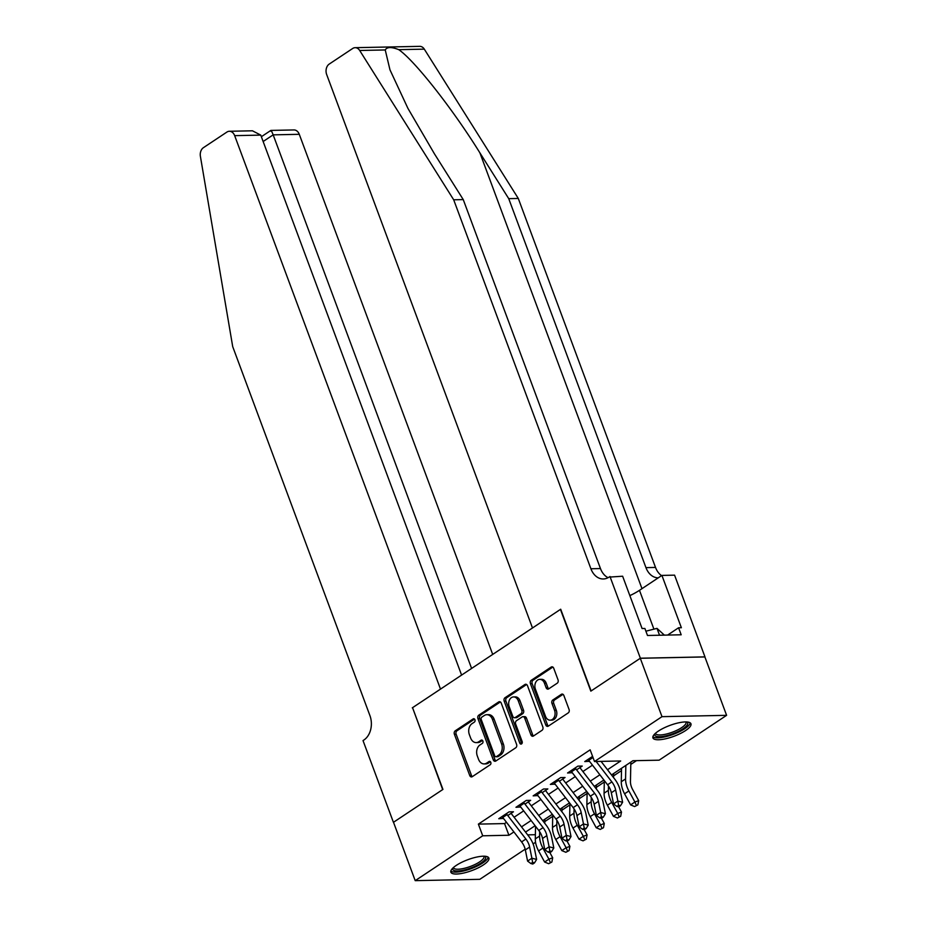 <?xml version="1.0" encoding="UTF-8"?>
<svg xmlns="http://www.w3.org/2000/svg" width="927" height="927" viewBox="0 0 927 927"><rect width="100%" height="100%" fill="white"/><g stroke="black" fill="none" stroke-linecap="round" stroke-linejoin="round"><path stroke-width="1.39" d="M474.937 719.723A1.784 1.321 -91.2 0 0 473.164 718.9L455.227 730.824A2.549 1.889 -91.2 0 0 454.392 734.242L469.734 775.493A2.549 1.889 -91.2 0 0 471.472 776.93A2.549 1.889 -91.2 0 0 472.272 776.664L490.209 764.752A1.784 1.321 -91.2 0 0 489.016 761.542L486.698 763.083A8.169 6.049 -91.2 0 1 484.137 763.918A8.169 6.049 -91.2 0 1 478.564 759.34L477.289 755.899A8.169 6.049 -91.2 0 1 479.954 744.972L482.283 743.431A1.784 1.321 -91.2 0 0 481.09 740.221L478.761 741.762A8.169 6.049 -91.2 0 1 476.211 742.597A8.169 6.049 -91.2 0 1 470.638 738.019L469.352 734.578A8.169 6.049 -91.2 0 1 472.028 723.663L474.357 722.11A1.784 1.321 -91.2 0 0 474.937 719.723M685.563 730.569A20.278 5.805 -20.4 0 1 665.644 738.784A20.278 5.805 -20.4 0 1 652.932 737.915A20.278 5.805 -20.4 0 1 658.321 731.125A20.278 5.805 -20.4 0 1 678.24 722.909A20.278 5.805 -20.4 0 1 690.951 723.778A20.278 5.805 -20.4 0 1 685.563 730.569M483.5 864.845A20.278 5.805 -20.4 0 1 463.581 873.06A20.278 5.805 -20.4 0 1 450.87 872.191A20.278 5.805 -20.4 0 1 456.258 865.412A20.278 5.805 -20.4 0 1 476.177 857.185A20.278 5.805 -20.4 0 1 488.888 858.054A20.278 5.805 -20.4 0 1 483.5 864.845M557.197 683.211A2.549 1.889 -91.2 0 0 558.031 679.804L553.72 668.228A2.549 1.889 -91.2 0 0 551.982 666.791A2.549 1.889 -91.2 0 0 551.183 667.058L531.264 680.291A2.549 1.889 -91.2 0 0 530.429 683.709L545.771 724.96A2.549 1.889 -91.2 0 0 547.521 726.397A2.549 1.889 -91.2 0 0 548.32 726.131L568.239 712.898A2.549 1.889 -91.2 0 0 569.074 709.479L563.871 695.505A2.549 1.889 -91.2 0 0 562.133 694.068A2.549 1.889 -91.2 0 0 561.333 694.335L552.805 700.001A2.549 1.889 -91.2 0 0 551.971 703.408L554.555 710.349A6.825 5.052 -91.2 0 1 550.174 720.175A6.825 5.052 -91.2 0 1 545.516 716.339L535.412 689.178A6.825 5.052 -91.2 0 1 539.792 679.352A6.825 5.052 -91.2 0 1 544.45 683.176L546.13 687.707A2.549 1.889 -91.2 0 0 547.869 689.143A2.549 1.889 -91.2 0 0 548.668 688.877L557.197 683.211M525.18 849.178L479.827 879.317L415.215 880.65L393.5 822.272L442.944 789.41L412.55 707.683L560.441 609.398L590.835 691.136L640.279 658.274L661.994 716.664L726.606 715.331L659.109 760.186L632.909 760.719L611.507 774.949M415.215 880.65L482.712 835.795L508.911 835.25L513.906 831.936M607.498 769.734L620.684 760.974L594.497 761.519L590.151 749.839L478.378 824.115L482.712 835.795M594.497 761.519L661.994 716.664M501.229 703.106A2.549 1.889 -91.2 0 0 499.491 701.681A2.549 1.889 -91.2 0 0 498.691 701.936L478.772 715.181A2.549 1.889 -91.2 0 0 477.938 718.587L493.28 759.85A2.549 1.889 -91.2 0 0 495.018 761.276A2.549 1.889 -91.2 0 0 495.818 761.021L515.736 747.788A2.549 1.889 -91.2 0 0 516.571 744.369L501.229 703.106M505.018 697.73L524.937 684.497A2.549 1.889 -91.2 0 1 525.736 684.242A2.549 1.889 -91.2 0 1 527.475 685.667L542.828 726.93A2.549 1.889 -91.2 0 1 541.982 730.337L533.465 736.003A2.549 1.889 -91.2 0 1 532.666 736.27A2.549 1.889 -91.2 0 1 530.928 734.833L524.694 718.101A2.549 1.889 -91.2 0 0 522.955 716.675A2.549 1.889 -91.2 0 0 522.156 716.93L516.501 720.685A2.549 1.889 -91.2 0 0 515.667 724.103L522.144 741.519A1.784 1.321 -91.2 0 1 519.78 743.095L504.184 701.148A2.549 1.889 -91.2 0 1 505.018 697.73L506.768 697.695L526.617 684.508M507.776 815.54L513.454 811.774L509.085 811.855L498.772 818.715L503.477 818.39M524.983 804.115L530.65 800.337L526.281 800.43L515.968 807.29L520.684 806.965M542.179 792.678L547.845 788.912L543.489 789.004L533.164 795.864L537.88 795.54M559.375 781.252L565.041 777.486L560.684 777.579L550.36 784.427L555.076 784.115M576.571 769.827L582.237 766.061L577.88 766.142L567.556 773.002L572.272 772.689M478.378 824.115L504.566 823.582L506.49 822.295M514.103 817.243L523.685 810.87M531.298 805.818L540.881 799.445M548.494 794.393L558.077 788.02M565.69 782.956L575.273 776.594M582.886 771.531L592.469 765.157M592.585 756.374L584.752 761.577L589.468 761.252M544.798 821.577L552.712 816.328M561.994 810.152L569.908 804.891M579.19 798.726L587.104 793.466M596.385 787.29L604.3 782.04M613.593 775.864L621.496 770.615M630.789 764.439L636.49 760.65M640.279 658.274L704.891 656.942L726.606 715.331M535.539 842.295L533.095 843.918M527.672 834.868L535.377 834.706M603.894 780.001L594.311 786.374M586.698 791.426L577.115 797.799M569.502 802.863L559.92 809.225M552.307 814.288L542.724 820.662M535.111 825.714L525.528 832.087M521.519 826.872L531.101 820.511M538.714 815.447L548.297 809.074M555.91 804.022L565.493 797.649M573.106 792.597L582.689 786.223M590.302 781.16L599.885 774.798M504.566 823.582L508.911 835.25M503.141 818.622L502.643 817.313M520.337 807.197L519.85 805.887M537.533 795.772L537.046 794.451M554.728 784.346L554.242 783.025M571.924 772.909L571.438 771.6M589.12 761.484L588.633 760.175M476.211 742.597L477.95 742.562A8.169 6.049 -91.2 0 0 480.51 741.727L478.761 741.762M482.48 740.418L480.51 741.727M484.137 763.918L485.875 763.883A8.169 6.049 -91.2 0 0 488.436 763.048L486.698 763.083M490.418 761.739L488.436 763.048M474.554 719.097L456.965 730.789A2.549 1.889 -91.2 0 0 456.13 734.207L471.484 775.459A2.549 1.889 -91.2 0 0 472.341 776.617M500.371 701.948L480.522 715.134A2.549 1.889 -91.2 0 0 479.676 718.552L495.03 759.816A2.549 1.889 -91.2 0 0 495.887 760.974M481.82 717.15A1.784 1.321 -91.2 0 0 481.24 719.537L494.705 755.76A1.784 1.321 -91.2 0 0 496.49 756.583L498.935 754.949A8.169 6.049 -91.2 0 0 501.6 744.022L492.399 719.271A8.169 6.049 -91.2 0 0 486.826 714.694A8.169 6.049 -91.2 0 0 484.265 715.528L481.82 717.15M495.922 756.756L497.672 756.722A1.784 1.321 -91.2 0 0 498.228 756.536L496.49 756.583M486.826 714.694L488.575 714.659A8.169 6.049 -91.2 0 1 494.149 719.236L503.349 743.987A8.169 6.049 -91.2 0 1 500.673 754.914L498.228 756.536M522.955 716.675L524.705 716.641A2.549 1.889 -91.2 0 1 526.443 718.066L532.666 734.798A2.549 1.889 -91.2 0 0 533.535 735.957M506.768 697.695A2.549 1.889 -91.2 0 0 505.933 701.113L521.53 743.06A1.784 1.321 -91.2 0 0 521.866 743.628M518.239 700.742A6.825 5.052 -91.2 0 0 513.581 696.919A6.825 5.052 -91.2 0 0 509.213 706.745L512.77 716.304A2.549 1.889 -91.2 0 0 514.508 717.741A2.549 1.889 -91.2 0 0 515.308 717.475L520.962 713.72A2.549 1.889 -91.2 0 0 521.797 710.314L518.239 700.742L519.989 700.708A6.825 5.052 -91.2 0 0 515.331 696.872L513.581 696.919M514.508 717.741L516.258 717.707A2.549 1.889 -91.2 0 0 517.057 717.44L515.308 717.475M519.989 700.708L523.546 710.267A2.549 1.889 -91.2 0 1 522.712 713.686L517.057 717.44M539.792 679.352L541.542 679.317A6.825 5.052 -91.2 0 1 546.188 683.141L547.88 687.672A2.549 1.889 -91.2 0 0 548.738 688.831M550.174 720.175L551.924 720.128A6.825 5.052 -91.2 0 0 556.293 710.302L554.555 710.349M563.002 694.346L554.555 699.955A2.549 1.889 -91.2 0 0 553.72 703.373L556.293 710.302M552.863 667.058L533.013 680.256A2.549 1.889 -91.2 0 0 532.179 683.663L547.521 724.926A2.549 1.889 -91.2 0 0 548.39 726.084M549.862 852.573L552.701 857.788L551.889 862.006L548.657 863.709L551.889 862.006M548.657 863.709L544.624 862.029L538.599 850.94A19.502 11.854 -123.6 0 1 535.296 838.9L535.539 826.27M544.624 862.029L548.923 859.178L542.898 848.078A19.502 11.854 -123.6 0 1 539.595 836.038L539.676 831.739M544.844 819.248L544.763 823.315M550.371 862.562L548.923 859.178L552.701 857.788M506.385 813.651A9.096 5.527 56.4 0 0 507.057 814.601L525.887 839.051A13.001 7.903 -123.6 0 1 529.641 847.046L531.878 858.217L536.617 859.422L534.381 848.263A19.502 11.854 56.4 0 0 528.738 836.258L511.09 813.338M502.086 816.513A9.096 5.527 56.4 0 0 502.758 817.463L521.588 841.913A13.001 7.903 -123.6 0 1 525.342 849.908L527.579 861.079L531.878 858.217L532.608 862.411L530.893 863.547L532.782 864.034L534.508 862.886L532.608 862.411M534.508 862.886L536.617 859.422M527.579 861.079L530.893 863.547M484.821 856.247A17.555 5.017 -20.4 0 1 485.192 859.19A17.555 5.017 -20.4 0 1 466.107 869.526A17.555 5.017 -20.4 0 1 452.758 868.17M453.454 867.521A16.246 4.647 159.6 0 0 453.523 867.753A16.246 4.647 159.6 0 0 467.614 867.394A16.246 4.647 159.6 0 0 483.57 858.321A16.246 4.647 159.6 0 0 483.975 856.432A16.246 4.647 159.6 0 0 483.882 856.212M450.835 871.032A20.151 5.759 159.6 0 0 469.247 869.352A20.151 5.759 159.6 0 0 487.567 858.587A20.151 5.759 159.6 0 0 488.158 857.151M686.884 721.971A17.555 5.017 -20.4 0 1 687.255 724.914A17.555 5.017 -20.4 0 1 668.17 735.25A17.555 5.017 -20.4 0 1 654.821 733.894M655.516 733.245A16.246 4.647 159.6 0 0 655.574 733.477A16.246 4.647 159.6 0 0 669.676 733.118A16.246 4.647 159.6 0 0 685.632 724.045A16.246 4.647 159.6 0 0 686.038 722.145A16.246 4.647 159.6 0 0 685.934 721.936M652.898 736.756A20.151 5.759 159.6 0 0 671.31 735.076A20.151 5.759 159.6 0 0 689.63 724.311A20.151 5.759 159.6 0 0 690.221 722.875M664.369 635.134L656.988 628.367L645.887 631.194M659.537 635.238L656.988 628.367M492.7 654.416L299.27 134.311L273.164 134.855L263.152 141.507M471.6 668.437L273.164 134.855C271.599 130.846 270.765 129.618 270.638 131.171M412.295 707.846L440.499 689.109L234.67 135.643A7.798 5.782 -91.2 0 0 229.34 131.275A7.798 5.782 -91.2 0 0 226.895 132.074L203.43 147.671A7.798 5.782 -91.2 0 0 200.394 156.327L232.712 346.64L369.931 715.621A18.204 13.488 88.8 0 1 363.963 739.966L363.025 740.592L393.419 822.33L442.689 789.584L412.608 707.846M461.588 675.088L260.765 135.11L234.67 135.643M261.368 136.709L270.858 130.417L293.952 129.942A7.798 5.782 88.8 0 1 299.27 134.311M229.34 131.275L252.445 130.8L260.765 135.11M385.238 49.954L359.688 50.475A7.798 5.782 -91.2 0 0 355.134 47.683L419.746 46.35A7.798 5.782 88.8 0 1 424.299 49.143L518.297 198.459L508.738 198.656L479.908 152.874C452.828 109.096 414.496 60.371 398.749 49.664C391.507 46.79 386.999 46.883 385.238 49.954L389.966 69.815L407.926 108.366L434.427 153.812L463.245 199.595L600.464 568.564A18.204 13.488 -91.2 0 0 608.077 577.683M463.245 199.595L453.685 199.792L590.905 568.761A18.204 13.488 -91.2 0 0 603.315 578.969A18.204 13.488 -91.2 0 0 609.027 577.115L622.631 576.223L642.087 628.529L644.879 628.471L647.486 635.482L681.183 634.786L678.576 627.776L681.368 627.73L661.913 575.412L674.578 575.157L704.972 656.884L640.36 658.216L591.102 690.963L560.696 609.224L532.492 627.973L326.663 74.508A7.798 5.782 -91.2 0 1 329.224 64.079L352.7 48.471A7.798 5.782 -91.2 0 1 355.134 47.683M518.297 198.459L655.516 567.428A18.204 13.488 -91.2 0 0 661.577 575.644M658.286 577.834A18.204 13.488 -91.2 0 1 645.957 567.637L508.738 198.656M359.688 50.475L453.685 199.792M609.966 576.49L640.36 658.216M661.913 575.412L639.479 590.325A29.247 8.366 -20.4 0 1 629.839 595.621M678.576 627.776L667.614 635.065M567.057 841.148L569.896 846.363L569.085 850.58L565.852 852.284L569.085 850.58M565.852 852.284L561.82 850.604L555.794 839.514A19.502 11.854 -123.6 0 1 552.492 827.463L552.735 814.845M561.82 850.604L566.13 847.741L560.093 836.652A19.502 11.854 -123.6 0 1 556.791 824.613L556.872 820.302M562.04 807.811L561.959 811.89M567.567 851.137L566.13 847.741L569.896 846.363M584.253 829.723L587.092 834.937L586.281 839.155L583.048 840.847L586.281 839.155M583.048 840.847L579.027 839.178L572.99 828.089A19.502 11.854 -123.6 0 1 569.688 816.038L569.931 803.419M579.027 839.178L583.326 836.316L577.289 825.227A19.502 11.854 -123.6 0 1 573.987 813.188L574.068 808.877M579.236 796.386L579.155 800.453M584.775 839.711L583.326 836.316L587.092 834.937M601.461 818.298L604.288 823.5L603.477 827.73L600.244 829.422L603.477 827.73M600.244 829.422L596.223 827.741L590.186 816.652A19.502 11.854 -123.6 0 1 586.884 804.613L587.127 791.982M596.223 827.741L600.522 824.891L594.485 813.802A19.502 11.854 -123.6 0 1 591.183 801.751L591.264 797.452M596.432 784.96L596.362 789.028M601.971 828.286L600.522 824.891L604.288 823.5M618.657 806.861L621.484 812.075L620.673 816.293L617.44 817.996L620.673 816.293M617.44 817.996L613.419 816.316L607.382 805.227A19.502 11.854 -123.6 0 1 604.08 793.188L604.323 780.557M613.419 816.316L617.718 813.466L611.681 802.376A19.502 11.854 -123.6 0 1 608.379 790.325L608.46 786.026M613.639 773.535L613.558 777.602M619.166 816.849L617.718 813.466L621.484 812.075M523.581 802.226A9.096 5.527 56.4 0 0 524.253 803.176L543.083 827.626A13.001 7.903 -123.6 0 1 546.837 835.621L549.085 846.791L553.813 847.996L551.577 836.826A19.502 11.854 56.4 0 0 545.933 824.833L528.286 801.913M519.282 805.088A9.096 5.527 56.4 0 0 519.954 806.026L538.784 830.476A13.001 7.903 -123.6 0 1 542.538 838.483L544.786 849.642L549.085 846.791L549.804 850.974L548.089 852.122L549.989 852.608L551.704 851.461L549.804 850.974M551.704 851.461L553.813 847.996M544.786 849.642L548.089 852.122M540.777 790.801A9.096 5.527 56.4 0 0 541.449 791.739L560.279 816.2A13.001 7.903 -123.6 0 1 564.033 824.196L566.281 835.366L571.02 836.571L568.772 825.401A19.502 11.854 56.4 0 0 563.141 813.408L545.482 790.476M536.478 793.651A9.096 5.527 56.4 0 0 537.15 794.601L555.98 819.051A13.001 7.903 -123.6 0 1 559.734 827.046L561.982 838.217L566.281 835.366L567 839.549L565.285 840.696L567.185 841.183L568.9 840.036L567 839.549M568.9 840.036L571.02 836.571M561.982 838.217L565.285 840.696M557.973 779.375A9.096 5.527 56.4 0 0 558.645 780.314L577.475 804.763A13.001 7.903 -123.6 0 1 581.229 812.77L583.477 823.929L588.216 825.146L585.968 813.976A19.502 11.854 56.4 0 0 580.337 801.982L562.689 779.051M553.674 782.226A9.096 5.527 56.4 0 0 554.346 783.176L573.176 807.626A13.001 7.903 -123.6 0 1 576.93 815.621L579.178 826.791L583.477 823.929L584.207 828.124L582.48 829.271L584.381 829.746L586.096 828.611L584.207 828.124M586.096 828.611L588.216 825.146M579.178 826.791L582.48 829.271M575.169 767.938A9.096 5.527 56.4 0 0 575.841 768.889L594.671 793.338A13.001 7.903 -123.6 0 1 598.425 801.334L600.673 812.504L605.412 813.721L603.164 802.55A19.502 11.854 56.4 0 0 597.533 790.557L579.885 767.626M570.87 770.801A9.096 5.527 56.4 0 0 571.542 771.751L590.372 796.2A13.001 7.903 -123.6 0 1 594.126 804.196L596.374 815.366L600.673 812.504L601.403 816.699L599.676 817.834L601.577 818.321L603.292 817.185L601.403 816.699M603.292 817.185L605.412 813.721M596.374 815.366L599.676 817.834M630.835 762.098L630.453 781.531A13.001 7.903 56.4 0 0 632.654 789.561L638.691 800.65L637.869 804.868L634.636 806.571L637.869 804.868M634.636 806.571L630.615 804.891L624.578 793.802A19.502 11.854 -123.6 0 1 621.275 781.762L621.542 768.274M630.615 804.891L634.914 802.029L628.877 790.94A19.502 11.854 -123.6 0 1 625.574 778.9L625.841 765.424M636.362 805.424L634.914 802.029L638.691 800.65M596.142 761.484L611.866 781.913A13.001 7.903 -123.6 0 1 615.621 789.908L617.869 801.079L622.608 802.284L620.36 791.113A19.502 11.854 56.4 0 0 614.728 779.12L601.067 761.38M588.077 759.375A9.096 5.527 56.4 0 0 588.749 760.314L607.567 784.775A13.001 7.903 -123.6 0 1 611.322 792.77L613.57 803.941L617.869 801.079L618.599 805.273L616.872 806.409L618.772 806.896L620.487 805.748L618.599 805.273M592.376 756.513A9.096 5.527 56.4 0 0 592.932 757.313M620.487 805.748L622.608 802.284M613.57 803.941L616.872 806.409M474.288 718.877L473.164 718.9M490.14 761.519L489.016 761.542M482.214 740.198L481.09 740.221M471.484 775.459L469.734 775.493M456.13 734.207L454.392 734.242M456.965 730.789L455.227 730.824M495.03 759.816L493.28 759.85M479.676 718.552L477.938 718.587M480.522 715.134L478.772 715.181M500.302 701.901L498.691 701.936M500.673 754.914L498.935 754.949M503.349 743.987L501.6 744.022M494.149 719.236L492.399 719.271M526.548 684.462L524.937 684.497M532.666 734.798L530.928 734.833M526.443 718.066L524.694 718.101M521.53 743.06L519.78 743.095M505.933 701.113L504.184 701.148M522.712 713.686L520.962 713.72M523.546 710.267L521.797 710.314M547.88 687.672L546.13 687.707M546.188 683.141L544.45 683.176M553.72 703.373L551.971 703.408M554.555 699.955L552.805 700.001M562.944 694.3L561.333 694.335M547.521 724.926L545.771 724.96M532.179 683.663L530.429 683.709M533.013 680.256L531.264 680.291M552.793 667.023L551.183 667.058M538.599 850.94L542.898 848.078M535.296 838.9L539.595 836.038M525.887 839.051L521.588 841.913M529.641 847.046L525.342 849.908M507.057 814.601L502.758 817.463M479.908 152.874L641.982 588.668M600.464 568.564L590.905 568.761M645.957 567.637L655.516 567.428M424.299 49.143L398.749 49.664M653.917 629.143L639.479 590.325M555.794 839.514L560.093 836.652M552.492 827.463L556.791 824.613M572.99 828.089L577.289 825.227M569.688 816.038L573.987 813.188M590.186 816.652L594.485 813.802M586.884 804.613L591.183 801.751M607.382 805.227L611.681 802.376M604.08 793.188L608.379 790.325M543.083 827.626L538.784 830.476M546.837 835.621L542.538 838.483M524.253 803.176L519.954 806.026M560.279 816.2L555.98 819.051M564.033 824.196L559.734 827.046M541.449 791.739L537.15 794.601M577.475 804.763L573.176 807.626M581.229 812.77L576.93 815.621M558.645 780.314L554.346 783.176M594.671 793.338L590.372 796.2M598.425 801.334L594.126 804.196M575.841 768.889L571.542 771.751M624.578 793.802L628.877 790.94M621.275 781.762L625.574 778.9M611.866 781.913L607.567 784.775M615.621 789.908L611.322 792.77M593.002 757.486L588.749 760.314"/></g></svg>
